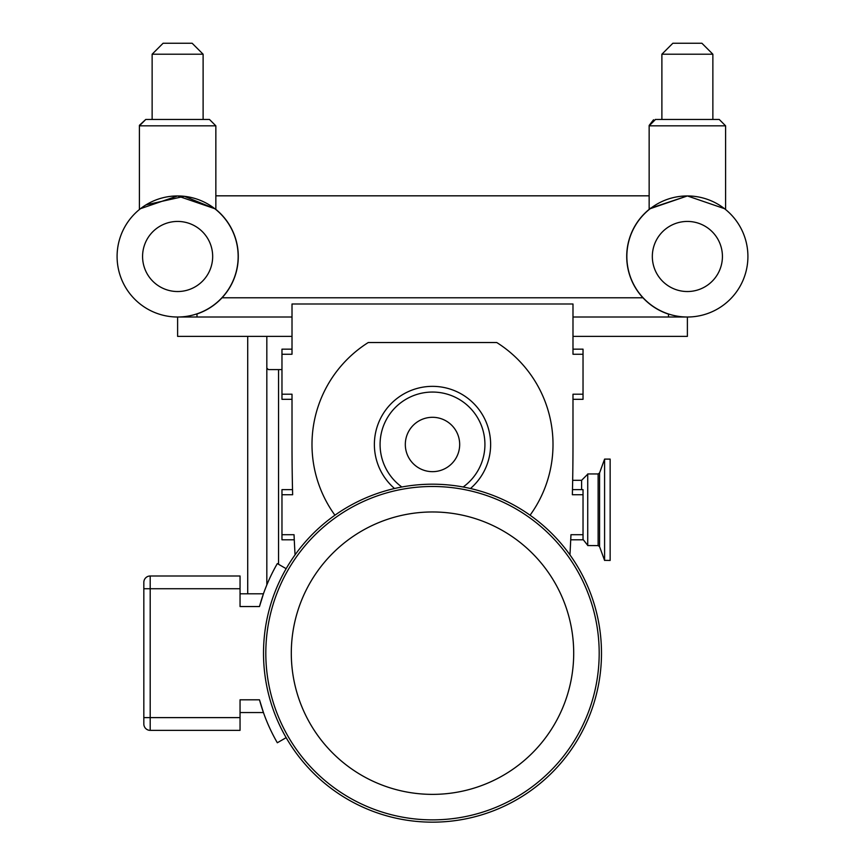 <?xml version="1.0" encoding="UTF-8"?>
<svg xmlns="http://www.w3.org/2000/svg" width="865" height="865" viewBox="0 0 865 865"><rect width="100%" height="100%" fill="white"/><g stroke="black" fill="none" stroke-linecap="round" stroke-linejoin="round"><path stroke-width="1.3" d="M214.953 208.67A60.658 60.658 0 0 1 222.056 297.776L642.944 297.776A60.658 60.658 0 0 1 650.048 208.67M649.15 195.825L215.85 195.825M143.817 672.365L143.828 648.685M286.153 568.683L277.33 563.58A179.185 179.185 0 0 0 259.489 606.549L263.447 593.801L259.489 606.549L240.048 606.549L240.048 575.993L150.196 575.993A6.369 6.369 0 0 0 143.828 582.361L143.828 723.983A6.369 6.369 0 0 0 150.196 730.363L240.048 730.363L240.048 699.807L259.489 699.807A179.185 179.185 0 0 0 277.33 742.765L286.153 737.661M247.714 336.388L247.714 593.801M266.831 336.388L266.831 584.924M278.552 564.294L278.552 369.593L281.968 369.593M266.831 368.068L268.355 369.593L266.831 368.068M278.552 369.593L268.355 369.593M668.515 317.012L668.515 314.136A60.658 60.658 0 0 1 642.944 297.776M222.056 297.776A60.658 60.658 0 0 1 196.993 313.963L196.993 317.012M263.511 653.172A168.989 168.989 0 0 1 432.5 484.195A168.989 168.989 0 0 1 601.489 653.172A168.989 168.989 0 0 1 432.5 822.161A168.989 168.989 0 0 1 263.511 653.172M259.489 699.807L263.447 712.544L259.489 699.807M240.048 712.544L263.447 712.544M263.447 593.801L240.048 593.801M599.185 653.172A166.685 166.685 0 0 0 432.5 486.487A166.685 166.685 0 0 0 265.815 653.172A166.685 166.685 0 0 0 432.5 819.869A166.685 166.685 0 0 0 599.185 653.172A166.685 166.685 0 0 0 432.5 486.487A166.685 166.685 0 0 0 265.815 653.172A166.685 166.685 0 0 0 432.5 819.869A166.685 166.685 0 0 0 599.185 653.172M572.987 349.157L583.032 349.157L583.032 354.25L572.987 354.25L572.987 303.993L292.013 303.993L292.013 354.25L281.968 354.25L281.968 399.316L292.013 399.316M281.968 394.213L292.013 394.213L292.013 444.48A2006.908 2006.908 0 0 0 292.64 494.737L292.543 490.779M281.968 494.737L292.64 494.737L292.521 489.644L281.968 489.644L281.968 534.711L294.035 534.711L294.273 539.803L294.035 534.711A2006.908 2006.908 0 0 0 295.052 554.876M530.072 515.205A120.505 120.505 0 0 0 496.748 342.529L368.252 342.529A120.505 120.505 0 0 0 334.928 515.205M394.537 488.509A58.139 58.139 0 0 1 456.72 391.629A58.139 58.139 0 0 1 470.463 488.509M572.36 494.737L583.032 494.737L583.032 489.644L572.479 489.644L572.36 494.737A2006.908 2006.908 0 0 0 572.987 444.48L572.987 394.213L583.032 394.213L583.032 399.316L572.987 399.316M570.727 539.803L583.032 539.803L583.032 534.711L570.965 534.711L570.727 539.803M292.013 349.157L281.968 349.157L281.968 354.25M569.949 554.876A2006.908 2006.908 0 0 0 570.965 534.711M583.032 494.737L583.032 534.711M583.032 354.25L583.032 394.213M281.968 534.711L281.968 539.803L294.273 539.803M604.592 560.347L604.592 459.11L610.149 459.11L610.149 560.444L604.592 560.347M587.724 545.545L587.724 473.944L598.126 473.944L598.126 545.61L587.724 545.545M292.013 317.012L177.617 317.012L177.617 336.388L292.013 336.388M572.987 336.388L687.383 336.388L687.383 317.012A60.528 60.528 0 0 0 747.911 256.483A60.528 60.528 0 0 0 687.383 195.944A60.528 60.528 0 0 0 626.844 256.483A60.528 60.528 0 0 0 687.383 317.012L572.987 317.012M177.617 317.012A60.528 60.528 0 0 0 238.156 256.483A60.528 60.528 0 0 0 177.617 195.944A60.528 60.528 0 0 0 117.089 256.483A60.528 60.528 0 0 0 177.617 317.012A60.528 60.528 0 0 1 117.553 249.012A60.528 60.528 0 0 1 192.452 197.793M199.08 199.88A60.528 60.528 0 0 1 204.659 202.324M209.276 204.886A60.528 60.528 0 0 1 238.156 256.483M145.969 204.886L184.386 196.323L214.747 208.67L177.617 195.944L140.498 208.67L142.39 207.265M140.498 208.67L139.395 208.67L139.395 125.836L215.85 125.836L215.85 208.67L214.747 208.67M209.481 119.457L215.85 125.836L209.481 119.457L145.763 119.457L139.395 125.836M152.132 54.214L163.096 43.25L192.149 43.25L203.113 54.214L152.132 54.214L152.132 119.457M712.868 54.214L701.904 43.25L672.851 43.25L661.887 54.214L712.868 54.214L712.868 119.457M661.887 54.214L661.887 119.457M650.253 208.67L687.383 195.944L724.502 208.67L687.383 195.944L649.15 208.67L649.15 125.836L725.605 125.836L719.237 119.457L655.238 119.467M719.237 119.457L725.605 125.836L725.605 208.67L724.502 208.67M687.383 317.012A60.528 60.528 0 0 1 627.309 249.012A60.528 60.528 0 0 1 702.207 197.793M719.031 204.886A60.528 60.528 0 0 1 747.911 256.483M240.048 606.549L259.489 606.549M240.048 717.615L150.196 717.615L150.196 588.73L240.048 588.73M143.828 588.73L150.196 588.73L150.196 575.993A6.369 6.369 0 0 0 143.828 582.361M143.828 717.615L150.196 717.615L150.196 730.363A6.369 6.369 0 0 1 143.828 723.983M573.7 653.172A141.2 141.2 0 0 1 432.5 794.373A141.2 141.2 0 0 1 291.3 653.172A141.2 141.2 0 0 1 432.5 511.972A141.2 141.2 0 0 1 573.7 653.172M405.317 444.48A27.183 27.183 0 0 1 446.091 420.941A27.183 27.183 0 0 1 446.091 468.019A27.183 27.183 0 0 1 405.317 444.48M463.164 486.995A52.419 52.419 0 0 0 456.385 397.814A52.419 52.419 0 0 0 380.081 444.48A52.419 52.419 0 0 0 401.836 486.995M604.592 560.444L599.564 546.626L599.564 472.939L604.592 459.11M581.604 480.378L581.604 489.644M212.671 256.483A35.043 35.043 0 0 1 160.101 286.834A35.043 35.043 0 0 1 160.101 226.133A35.043 35.043 0 0 1 212.671 256.483M722.426 256.483A35.043 35.043 0 0 1 669.856 286.834A35.043 35.043 0 0 1 669.856 226.133A35.043 35.043 0 0 1 722.426 256.483M599.564 546.626L598.126 545.61M599.564 472.939L598.126 473.944M587.724 474.193L581.604 480.313L572.673 480.313M583.032 539.414L587.724 545.361M203.113 119.457L203.113 54.214M139.406 125.328L145.763 119.457M655.519 119.457L649.15 125.814M649.161 125.425L653.54 119.77"/></g></svg>
